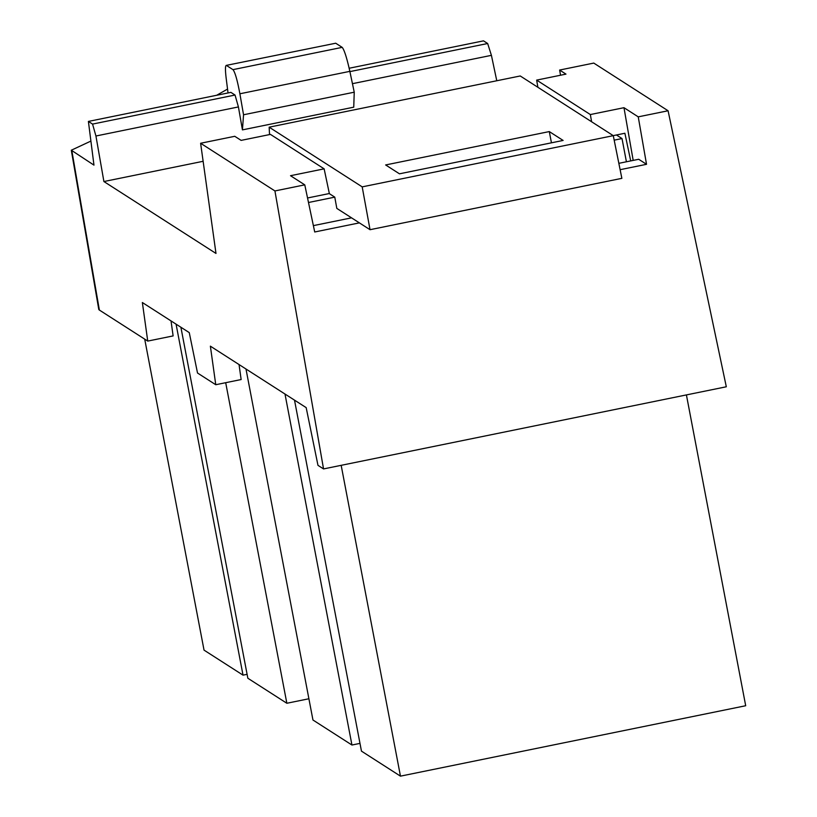 <?xml version="1.0" encoding="UTF-8"?>
<svg xmlns="http://www.w3.org/2000/svg" width="817" height="817" viewBox="0 0 817 817"><rect width="100%" height="100%" fill="white"/><g stroke="black" fill="none" stroke-linecap="round" stroke-linejoin="round"><path stroke-width="1.23" d="M226.176 65.411L335.716 43.219L342.18 47.366L232.978 69.639C235.051 72.162 237.349 80.209 239.881 93.781L243.548 114.768L242.435 129.883L238.421 106.935L235.041 95.038L230.884 92.372L88.399 121.427L93.965 165.126L71.304 150.216L90.901 141.086M496.777 80.76L491.415 55.342L487.657 43.515L483.501 40.85L349.165 68.25M560.544 75.235L559.625 70.048L593.765 63.083L668.081 110.765L726.313 386.778L323.542 468.927L317.976 465.353L306.171 407.622L210.377 346.163L215.759 384.725L197.52 373.022L189.258 332.611L142.362 302.525L147.744 341.087L99.368 310.052A69.088 7.578 169.2 0 1 98.755 309.275L71.304 150.216M359.378 222.878L314.719 231.987L304.772 184.856L274.931 190.943L323.542 468.927M274.931 190.943L200.614 143.261L215.984 253.444L103.902 181.537L95.936 136L92.556 124.092L88.399 121.427M232.978 69.639L226.513 65.493C225.226 65.135 225.114 69.476 226.197 78.483L228.035 92.954M226.207 65.411L335.716 43.219M342.18 47.366C344.284 49.857 346.837 57.854 349.85 71.355L354.241 92.198L243.548 114.768M242.435 129.883L353.741 107.18L354.241 92.198M487.657 43.515L349.901 71.61M171.029 320.918L173.122 335.91L147.744 341.087M491.415 55.342L352.444 83.681M238.421 106.935L95.936 136M203.127 161.296L103.902 181.537M559.625 70.048L565.977 74.122L536.657 80.107L537.882 87.286M668.081 110.765L638.24 116.851L623.974 107.691L590.344 114.554L536.657 80.107M638.24 116.851L646.533 164.309L620.123 169.691M239.044 364.556L241.138 379.548L215.759 384.725M200.614 143.261L234.755 136.296L241.127 140.381L270.447 134.397L324.135 168.843L290.515 175.706L304.772 184.856M235.041 95.038L92.556 124.092M626.414 161.786L622.013 138.563L616.427 134.979M613.24 135.632L624.882 133.253L630.714 160.908M591.61 121.753L590.344 114.554M623.974 107.691L633.185 160.398M618.837 163.329L638.7 159.274L646.533 164.309M313.381 225.625L351.545 217.843M324.135 168.843L329.343 193.527L307.549 197.98M308.499 202.504L334.776 197.142L336.818 208.396L370.03 229.7L621.86 178.341L613.281 135.663L520.245 75.971L269.161 127.176L269.528 134.591M329.2 193.558L334.776 197.142M614.19 140.156L622.013 138.563M269.161 127.176L362.197 186.868L370.03 229.7M362.197 186.868L613.281 135.663M563.117 140.442L549.3 131.578L385.644 164.952L399.462 173.817L563.117 140.442M686.413 394.917L745.696 705.735L400.463 776.15L361.461 751.129L294.508 400.136M341.169 465.333L400.463 776.15M551.444 142.822L549.3 131.578M144.711 339.147L204.036 650.128L243.027 675.148L176.074 324.155M247.102 674.321L243.027 675.148M180.894 327.249L247.847 678.243L286.849 703.263L225.696 382.703M308.897 698.76L286.849 703.263M245.988 369.008L312.952 720.002L351.943 745.022L284.99 394.029M359.98 743.388L351.943 745.022M71.886 150.971L99.368 310.052M239.881 93.781L349.85 71.355M216.679 95.272L227.545 89.084"/></g></svg>
